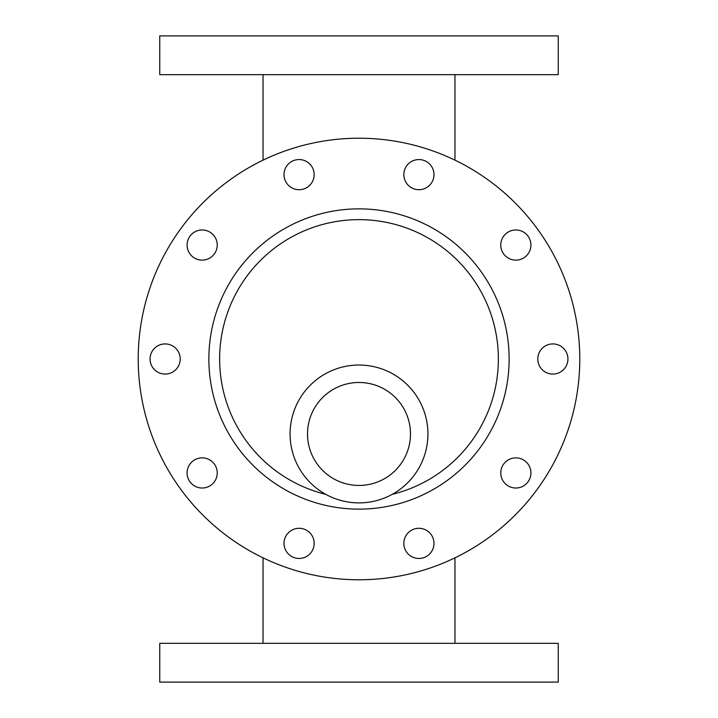 <?xml version="1.0" encoding="UTF-8"?>
<svg xmlns="http://www.w3.org/2000/svg" width="718" height="718" viewBox="0 0 718 718"><rect width="100%" height="100%" fill="white"/><g stroke="black" fill="none" stroke-linecap="round" stroke-linejoin="round"><path stroke-width="1.08" d="M284.014 174.627A15.078 15.078 0 0 1 306.631 161.568A15.078 15.078 0 0 1 306.631 187.685A15.078 15.078 0 0 1 284.014 174.627M500.76 245.053A15.078 15.078 0 0 1 523.377 231.995A15.078 15.078 0 0 1 523.377 258.112A15.078 15.078 0 0 1 500.76 245.053M150.062 359A15.078 15.078 0 0 1 172.679 345.941A15.078 15.078 0 0 1 172.679 372.059A15.078 15.078 0 0 1 150.062 359M500.76 472.947A15.078 15.078 0 0 1 523.377 459.888A15.078 15.078 0 0 1 523.377 486.005A15.078 15.078 0 0 1 500.76 472.947M403.83 543.373A15.078 15.078 0 0 1 426.447 530.315A15.078 15.078 0 0 1 426.447 556.432A15.078 15.078 0 0 1 403.83 543.373M187.084 245.053A15.078 15.078 0 0 1 209.701 231.995A15.078 15.078 0 0 1 209.701 258.112A15.078 15.078 0 0 1 187.084 245.053M403.83 174.627A15.078 15.078 0 0 1 426.447 161.568A15.078 15.078 0 0 1 426.447 187.685A15.078 15.078 0 0 1 403.83 174.627M187.084 472.947A15.078 15.078 0 0 1 209.701 459.888A15.078 15.078 0 0 1 209.701 486.005A15.078 15.078 0 0 1 187.084 472.947M537.782 359A15.078 15.078 0 0 1 560.399 345.941A15.078 15.078 0 0 1 560.399 372.059A15.078 15.078 0 0 1 537.782 359M284.014 543.373A15.078 15.078 0 0 1 306.631 530.315A15.078 15.078 0 0 1 306.631 556.432A15.078 15.078 0 0 1 284.014 543.373M359 382.479A51.481 51.481 0 0 1 403.588 459.7A51.481 51.481 0 0 1 314.412 459.7A51.481 51.481 0 0 1 359 382.479M359 365.031A68.928 68.928 0 0 1 418.693 468.423A68.928 68.928 0 0 1 299.307 468.423A68.928 68.928 0 0 1 359 365.031M359 643.328L558.245 643.328L558.245 682.1L159.755 682.1L159.755 643.328L359 643.328M558.245 74.672L159.755 74.672L159.755 35.9L558.245 35.9L558.245 74.672M325.757 494.343A139.364 139.364 0 0 1 359 219.636A139.364 139.364 0 0 1 392.243 494.343M208.866 359A150.134 150.134 0 0 1 434.067 228.979A150.134 150.134 0 0 1 434.067 489.021A150.134 150.134 0 0 1 208.866 359M359 138.215A220.785 220.785 0 0 1 550.203 469.392A220.785 220.785 0 0 1 167.797 469.392A220.785 220.785 0 0 1 359 138.215M454.961 643.328L454.961 557.841M263.039 643.328L263.039 557.841M263.039 74.672L263.039 160.159M454.961 74.672L454.961 160.159"/></g></svg>
